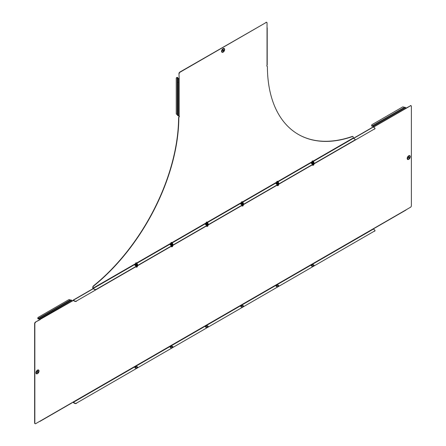 <?xml version="1.0" encoding="UTF-8"?>
<svg xmlns="http://www.w3.org/2000/svg" width="446" height="446" viewBox="0 0 446 446"><rect width="100%" height="100%" fill="white"/><g stroke="black" fill="none" stroke-linecap="round" stroke-linejoin="round"><path stroke-width="0.67" d="M37.67 372.41A0.513 0.295 -60 0 1 37.67 371.574A0.513 0.295 -60 0 1 37.67 372.41M408.898 158.079A0.513 0.295 -60 0 1 408.898 157.248A0.513 0.295 -60 0 1 408.898 158.079M205.55 327.018A0.875 0.502 180 0 1 205.779 326.784L206.66 326.277A0.875 0.502 180 0 1 207.897 326.277A0.875 0.502 180 0 1 208.126 326.511M207.897 326.032A0.875 0.502 180 0 1 208.154 326.388A0.875 0.502 180 0 1 207.897 326.745L207.016 327.252A0.875 0.502 180 0 1 206.063 327.364A0.875 0.502 180 0 1 205.522 326.896A0.875 0.502 180 0 1 205.779 326.539L206.66 326.032A0.875 0.502 180 0 1 207.897 326.032M170.26 347.389A0.875 0.502 180 0 1 170.489 347.155L171.375 346.648A0.875 0.502 180 0 1 172.608 346.648A0.875 0.502 180 0 1 172.836 346.882M172.608 346.403A0.875 0.502 180 0 1 172.864 346.759A0.875 0.502 180 0 1 172.608 347.116L171.727 347.624A0.875 0.502 180 0 1 170.773 347.735A0.875 0.502 180 0 1 170.238 347.267A0.875 0.502 180 0 1 170.489 346.91L171.375 346.403A0.875 0.502 180 0 1 172.608 346.403M134.976 367.766A0.875 0.502 180 0 1 135.205 367.532L136.086 367.019A0.875 0.502 180 0 1 137.323 367.019A0.875 0.502 180 0 1 137.552 367.253M137.323 366.774A0.875 0.502 180 0 1 137.574 367.13A0.875 0.502 180 0 1 137.323 367.487L136.437 368A0.875 0.502 180 0 1 135.489 368.106A0.875 0.502 180 0 1 134.948 367.643A0.875 0.502 180 0 1 135.205 367.287L136.086 366.774A0.875 0.502 180 0 1 137.323 366.774M278.7 285.763A0.875 0.502 0 0 0 278.471 285.529A0.875 0.502 0 0 0 277.239 285.529L276.353 286.037A0.875 0.502 0 0 0 276.124 286.271M278.471 285.998A0.875 0.502 0 0 0 278.728 285.641A0.875 0.502 0 0 0 278.471 285.284A0.875 0.502 0 0 0 277.239 285.284L276.353 285.791A0.875 0.502 0 0 0 276.102 286.148A0.875 0.502 0 0 0 276.637 286.616A0.875 0.502 0 0 0 277.59 286.505L278.471 285.998M313.99 265.387A0.875 0.502 0 0 0 313.761 265.153A0.875 0.502 0 0 0 312.523 265.153L311.642 265.665A0.875 0.502 0 0 0 311.414 265.9M313.761 265.621A0.875 0.502 0 0 0 314.017 265.264A0.875 0.502 0 0 0 313.761 264.907A0.875 0.502 0 0 0 312.523 264.907L311.642 265.42A0.875 0.502 0 0 0 311.386 265.777A0.875 0.502 0 0 0 311.927 266.24A0.875 0.502 0 0 0 312.88 266.134L313.761 265.621M243.416 306.134A0.875 0.502 0 0 0 243.187 305.9A0.875 0.502 0 0 0 241.949 305.9L241.069 306.408A0.875 0.502 0 0 0 240.84 306.647M243.187 306.369A0.875 0.502 0 0 0 243.438 306.012A0.875 0.502 0 0 0 243.187 305.655A0.875 0.502 0 0 0 241.949 305.655L241.069 306.168A0.875 0.502 0 0 0 240.812 306.525A0.875 0.502 0 0 0 241.353 306.987A0.875 0.502 0 0 0 242.301 306.881L243.187 306.369M39.014 371.027L37.592 373.586A2.013 1.16 -60 0 1 36.171 372.767A2.013 1.16 -60 0 1 37.592 370.303A2.013 1.16 -60 0 1 39.014 371.128A2.013 1.16 -60 0 1 37.592 373.586L37.509 373.637A2.13 1.232 -60 0 1 36.003 372.767A2.13 1.232 -60 0 1 37.509 370.158A2.13 1.232 -60 0 1 39.014 371.027A2.13 1.232 -60 0 1 39.014 371.078M410.242 156.702L408.82 159.261A2.013 1.16 120 0 0 410.242 156.797A2.013 1.16 120 0 0 408.82 155.977A2.013 1.16 120 0 0 407.399 158.441A2.013 1.16 120 0 0 408.82 159.261L408.737 159.311A2.13 1.232 120 0 1 407.231 158.441A2.13 1.232 120 0 1 408.737 155.832A2.13 1.232 120 0 1 410.242 156.702A2.13 1.232 120 0 1 410.242 156.752M35.005 423.622A1.249 0.719 -60 0 1 34.894 423.577A1.249 0.719 -60 0 1 34.632 423.009L34.844 423.131A1.249 0.719 120 0 0 35.106 423.7A1.249 0.719 120 0 0 35.725 423.639L73.133 402.041L74.683 403.145A1.249 0.719 0 0 0 76.45 403.145L374.634 230.989A1.249 0.719 0 0 0 374.997 230.482A1.249 0.719 0 0 0 374.634 229.969L373.079 228.87L373.96 228.358A0.546 0.318 -120 0 1 373.575 228.586L373.575 228.586M76.45 403.385A1.249 0.719 180 0 1 74.683 403.385L74.683 403.145M72.96 402.141A0.546 0.318 -120 0 0 73.311 402.593L74.683 403.385M374.98 230.599A1.249 0.719 180 0 1 374.997 230.721A1.249 0.719 180 0 1 374.634 231.234M76.45 403.145L374.634 230.989M93.036 288.657L73.032 300.208A0.546 0.318 -120 0 1 73.311 300.236L74.683 301.028A1.249 0.719 0 0 0 76.45 301.028L374.634 128.877A1.249 0.719 0 0 0 374.997 128.364A1.249 0.719 0 0 0 374.634 127.857L373.257 127.06L373.748 126.776L373.575 126.474L372.8 126.028L372.243 126.263A0.546 0.318 60 0 1 371.947 126.224L371.713 125.934A1.249 1.02 -120 0 1 372.092 124.596L372.237 124.512A1.249 1.02 60 0 0 371.864 125.85L371.713 125.934M76.45 301.028L374.634 128.877M76.45 301.273A1.249 0.719 180 0 1 74.683 301.273L74.683 301.028M73.311 300.481L74.683 301.273M374.98 128.487A1.249 0.719 180 0 1 374.997 128.61A1.249 0.719 180 0 1 374.634 129.123M72.207 300.872L73.133 300.582L72.252 301.089A0.546 0.318 60 0 0 71.862 300.42L71.092 299.974A0.546 0.318 60 0 0 70.814 299.946L42.61 316.231M373.848 228.614L405.96 210.072A0.546 0.318 60 0 0 406.072 209.821L410.487 207.273A1.249 0.719 120 0 0 411.368 205.745L411.368 106.321A1.249 0.719 120 0 0 411.106 105.752A1.249 0.719 120 0 0 410.487 105.814L406.033 108.138M410.275 105.691A1.249 0.719 -60 0 1 410.894 105.63A1.249 0.719 -60 0 1 410.995 105.708M34.632 423.009L34.632 323.584A1.249 0.719 -60 0 1 35.513 322.057L40.14 319.631A0.546 0.318 -120 0 0 39.75 318.957L38.98 318.511A0.546 0.318 -120 0 0 38.702 318.489L41.857 316.666M410.487 105.814L373.469 127.182M35.513 322.057L72.252 301.089M35.725 322.179A1.249 0.719 120 0 0 34.844 323.707L34.632 323.584M34.844 423.131L34.844 323.707M400.296 109.722L401.484 109.036L400.302 109.722M372.8 125.783A0.546 0.318 -120 0 0 372.527 125.755L404.639 107.213A0.546 0.318 60 0 1 404.912 107.241L372.8 125.783L373.575 126.229A0.546 0.318 -120 0 1 373.96 126.898L373.748 126.776M404.912 107.241L405.687 107.687A0.546 0.318 60 0 1 406.072 108.361M372.527 125.755L372.678 126.012L372.092 126.006L400.737 109.471M404.639 107.213L401.484 109.036M371.958 125.989L404.204 107.464M403.931 107.335A1.249 1.02 60 0 0 402.587 106.99L372.237 124.512M39.928 319.509L38.98 318.756L38.417 318.996A0.546 0.318 60 0 1 38.122 318.957L37.893 318.667A1.249 1.02 -120 0 1 38.267 317.329L68.762 299.718A1.249 1.02 60 0 1 70.111 300.063L70.379 300.197M38.267 318.739L38.852 318.745L38.417 318.996L38.702 318.489L38.122 318.957M38.417 317.24L38.417 317.24A1.249 1.02 60 0 0 38.044 318.578L70.111 300.063M39.75 421.314L39.75 421.314A0.546 0.318 -120 0 0 40.14 421.091M72.252 402.554A0.546 0.318 60 0 1 72.135 402.805L40.023 421.342M353.444 138.316L372.984 127.038A0.546 0.318 60 0 1 373.257 127.06L353.6 138.411M177.463 81.428L177.625 82.493A0.686 0.396 -120 0 0 177.625 82.399L177.463 78.145A0.546 0.318 0 0 0 177.625 78.373L178.394 78.814A0.546 0.318 0 0 0 179.175 78.814L179.175 115.899A0.546 0.318 180 0 1 178.394 115.899L177.625 115.453A0.546 0.318 180 0 1 177.463 115.224L177.625 82.493L177.625 115.453M223.284 50.916A0.513 0.295 -60 0 1 223.284 50.08A0.513 0.295 -60 0 1 223.284 50.916M223.123 52.143L223.206 52.093A2.013 1.16 120 0 0 224.628 49.634A2.013 1.16 120 0 0 223.206 48.809A2.013 1.16 120 0 0 221.785 51.273A2.013 1.16 120 0 0 223.206 52.093L223.123 52.143A2.13 1.232 120 0 1 221.617 51.273A2.13 1.232 120 0 1 223.123 48.664A2.13 1.232 120 0 1 224.628 49.534A2.13 1.232 120 0 1 224.628 49.584M92.997 287.375L92.785 287.252A1.249 0.719 -60 0 1 93.498 285.847L93.71 285.97A1.249 0.719 120 0 0 92.997 287.375L93.175 288.523L94.552 289.315A1.249 0.719 0 0 0 96.314 289.315L354.765 140.1A1.249 0.719 0 0 0 355.133 139.592A1.249 0.719 0 0 0 354.765 139.08L353.388 138.288L353.215 137.139A1.249 0.719 120 0 0 352.953 136.571A1.249 0.719 120 0 0 352.502 136.554A149.471 86.301 -60 0 1 298.346 134.413A149.471 86.301 -60 0 1 267.388 66.788A1.249 0.719 120 0 0 267.132 66.225A1.249 0.719 120 0 0 267.104 66.209L266.892 66.086A0.686 0.396 -60 0 1 266.87 66.086M352.502 136.554L352.29 136.431A149.471 86.301 -60 0 1 298.24 134.352M352.29 136.431A1.249 0.719 -60 0 1 352.741 136.448A1.249 0.719 -60 0 1 352.842 136.526M92.785 287.252L92.785 288.094A0.546 0.318 -120 0 0 93.175 288.768L94.552 289.315M93.498 285.847A149.471 86.301 120 0 0 178.612 117.8A1.249 0.719 -60 0 1 178.896 116.891L179.108 117.014A0.686 0.396 120 0 0 179.253 116.027A0.686 0.396 120 0 0 179.175 115.999L179.175 115.899M179.102 115.954A0.686 0.396 -60 0 1 178.896 116.891M178.963 73.601L179.175 78.814L178.963 73.601A1.249 0.719 -60 0 1 179.844 72.074L180.056 72.196A1.249 0.719 120 0 0 179.175 73.724M267.037 27.641A0.546 0.318 -0 0 1 267.037 28.087L267.037 22.991A1.249 0.719 120 0 0 266.78 22.423A1.249 0.719 120 0 0 266.156 22.484L179.844 72.074M265.944 22.361A1.249 0.719 -60 0 1 266.569 22.3A1.249 0.719 -60 0 1 266.663 22.378M267.199 27.864L267.199 64.943A0.546 0.318 180 0 1 267.037 65.166L267.037 65.267A0.686 0.396 120 0 0 266.959 66.181A0.686 0.396 120 0 0 267.104 66.209M266.156 22.484L180.056 72.196M179.108 117.014A1.249 0.719 120 0 0 178.824 117.922L178.612 117.8M93.71 285.97A149.471 86.301 120 0 0 178.824 117.922M177.764 82.672L177.463 82.672L177.213 114.555A1.249 1.02 180 0 1 176.242 113.563L176.242 78.345A1.249 1.02 0 0 1 177.213 77.353L177.597 77.42A0.546 0.318 180 0 1 177.764 77.643L177.837 78.251L178.963 78.697M177.463 82.131L177.764 82.131M177.391 77.543L177.463 81.3M177.213 77.353L177.597 77.42M177.213 114.555L177.213 77.526A1.249 1.02 180 0 0 176.242 78.518M96.314 289.315L354.765 140.1M96.314 289.56A1.249 0.719 180 0 1 94.552 289.56M355.116 139.715A1.249 0.719 180 0 1 355.133 139.838A1.249 0.719 180 0 1 354.765 140.345M136.771 263.056A0.513 0.295 180 0 1 135.751 263.095A0.513 0.295 180 0 1 136.771 263.056M136.66 262.889A0.624 0.362 180 0 1 136.281 263.525A0.624 0.362 180 0 1 135.863 262.889M137.296 266.268L137.296 266.842L136.816 267.098L135.305 266.914M136.337 266.697L136.337 267.21M135.64 263.987A0.624 0.362 0 0 0 136.705 263.759M137.006 264.3L137.435 264.595L137.123 265.27L135.946 265.454L135.149 264.807M137.123 265.27L137.078 264.534L136.521 264.567L135.963 264.707L135.963 265.353L137.078 265.18L137.374 264.539L137.374 263.893L137.078 264.534M135.946 265.454L135.149 264.885L135.149 264.233L135.963 264.707M135.149 264.233L136.002 263.458M136.56 263.419L137.374 263.893M136.889 263.564A0.998 0.574 180 0 1 136.967 263.603A0.998 0.574 180 0 1 137.229 264.16A0.998 0.574 180 0 1 136.521 264.567A0.998 0.574 0 0 1 135.556 264.417A0.998 0.574 180 0 1 135.3 263.865A0.998 0.574 180 0 1 135.64 263.564M171.95 242.512A0.624 0.362 180 0 1 171.571 243.154A0.624 0.362 180 0 1 170.924 242.791L170.924 243.639A0.624 0.362 0 0 0 171.989 243.382M172.29 243.923L172.725 244.218L172.407 244.899L171.236 245.077L170.439 244.43M172.407 244.899L172.368 244.163L171.81 244.196L171.253 244.33L171.253 244.982L172.368 244.809L172.663 244.168L172.663 243.516L172.368 244.163M171.236 245.077L170.439 244.508L170.439 243.862L171.253 244.33M170.439 243.862L171.292 243.081M171.849 243.048L172.663 243.516M172.173 243.187A0.998 0.574 180 0 1 172.256 243.232A0.998 0.574 180 0 1 172.513 243.789A0.998 0.574 180 0 1 171.81 244.196A0.998 0.574 0 0 1 170.846 244.046A0.998 0.574 180 0 1 170.584 243.488A0.998 0.574 180 0 1 170.924 243.187M206.214 223.24A0.624 0.362 0 0 0 207.279 223.011M207.58 223.552L208.009 223.847L207.697 224.522L206.526 224.706L205.723 224.059M207.697 224.522L207.652 223.786L207.095 223.82L206.543 223.959L206.543 224.606L207.652 224.433L207.953 223.792L207.953 223.145L207.652 223.786M206.526 224.706L205.723 224.137L205.723 223.491L206.543 223.959M205.723 223.491L206.582 222.71M207.139 222.671L207.953 223.145M207.462 222.816A0.998 0.574 180 0 1 207.546 222.855A0.998 0.574 180 0 1 207.803 223.413A0.998 0.574 180 0 1 207.095 223.82A0.998 0.574 0 0 1 206.13 223.675A0.998 0.574 180 0 1 205.874 223.117A0.998 0.574 180 0 1 206.214 222.816M241.503 202.869A0.624 0.362 0 0 0 242.568 202.64M242.869 203.181L243.299 203.476L242.986 204.151L241.81 204.329L241.013 203.688M242.986 204.151L242.942 203.415L242.384 203.448L241.827 203.588L241.827 204.235L242.942 204.062L243.237 203.421L243.237 202.768L242.942 203.415M241.81 204.329L241.013 203.766L241.013 203.114L241.827 203.588M241.013 203.114L241.866 202.333M242.423 202.3L243.237 202.768M242.752 202.439A0.998 0.574 180 0 1 242.83 202.484A0.998 0.574 180 0 1 243.092 203.041A0.998 0.574 180 0 1 242.384 203.448A0.998 0.574 0 0 1 241.42 203.298A0.998 0.574 180 0 1 241.163 202.74A0.998 0.574 180 0 1 241.503 202.439M276.793 182.498A0.624 0.362 0 0 0 277.852 182.263M278.153 182.804L278.588 183.1L278.271 183.78L277.1 183.958L276.303 183.312M278.271 183.78L278.232 183.038L277.674 183.077L277.117 183.211L277.117 183.864L278.232 183.691L278.527 183.044L278.527 182.397L278.232 183.038M277.1 183.958L276.303 183.39L276.303 182.743L277.117 183.211M276.303 182.743L277.156 181.962M277.713 181.929L278.527 182.397M278.036 182.068A0.998 0.574 180 0 1 278.12 182.113A0.998 0.574 180 0 1 278.376 182.67A0.998 0.574 180 0 1 277.674 183.077A0.998 0.574 0 0 1 276.71 182.927A0.998 0.574 180 0 1 276.448 182.369A0.998 0.574 180 0 1 276.788 182.068M312.077 162.121A0.624 0.362 0 0 0 313.142 161.892M313.443 162.433L313.873 162.729L313.56 163.403L312.39 163.587L311.587 162.941M313.56 163.403L313.516 162.667L312.958 162.701L312.406 162.84L312.406 163.487L313.516 163.314L313.817 162.673L313.817 162.026L313.516 162.667M312.39 163.587L311.587 163.019L311.587 162.366L312.406 162.84M311.587 162.366L312.445 161.591M313.003 161.552L313.817 162.026M313.326 161.697A0.998 0.574 180 0 1 313.41 161.736A0.998 0.574 180 0 1 313.666 162.294A0.998 0.574 180 0 1 312.958 162.701A0.998 0.574 0 0 1 311.994 162.55A0.998 0.574 180 0 1 311.737 161.998A0.998 0.574 180 0 1 312.077 161.697M172.061 242.68A0.513 0.295 180 0 1 171.041 242.719A0.513 0.295 180 0 1 172.061 242.68M170.924 242.791A0.624 0.362 180 0 1 171.153 242.512M172.585 245.897L172.585 246.471L172.106 246.727L170.589 246.543M171.626 246.326L171.626 246.839M207.351 222.309A0.513 0.295 180 0 1 206.325 222.348A0.513 0.295 180 0 1 207.351 222.309M207.234 222.141A0.624 0.362 180 0 1 206.86 222.777A0.624 0.362 180 0 1 206.442 222.141M207.869 225.52L207.869 226.094L207.39 226.351L205.879 226.167M206.911 225.955L206.911 226.462M242.635 201.938A0.513 0.295 180 0 1 241.615 201.971A0.513 0.295 180 0 1 242.635 201.938M242.524 201.77A0.624 0.362 180 0 1 242.145 202.406A0.624 0.362 180 0 1 241.726 201.77M243.159 205.149L243.159 205.723L242.68 205.98L241.169 205.796M242.2 205.578L242.2 206.091M277.925 181.561A0.513 0.295 180 0 1 276.905 181.6A0.513 0.295 180 0 1 277.925 181.561M277.813 181.394A0.624 0.362 180 0 1 277.434 182.035A0.624 0.362 180 0 1 277.016 181.394M278.449 184.778L278.449 185.346L277.969 185.608L276.453 185.425M277.49 185.207L277.49 185.72M313.215 161.19A0.513 0.295 180 0 1 312.189 161.229A0.513 0.295 180 0 1 313.215 161.19M313.098 161.023A0.624 0.362 180 0 1 312.724 161.658A0.624 0.362 180 0 1 312.306 161.023M313.733 164.401L313.733 164.975L313.254 165.232L311.743 165.048M312.774 164.83L312.774 165.343M37.67 373.419A1.745 1.009 -60 0 1 36.433 372.705A1.745 1.009 -60 0 1 37.67 370.565A1.745 1.009 -60 0 1 38.902 371.278A1.745 1.009 -60 0 1 37.67 373.419M37.888 373.38A2.18 1.26 -60 0 1 37.492 373.67A2.18 1.26 -60 0 1 35.948 372.778A2.18 1.26 -60 0 1 37.492 370.108A2.18 1.26 -60 0 1 38.98 371.49M408.898 156.239A1.745 1.009 120 0 0 407.661 158.375A1.745 1.009 120 0 0 408.898 159.088A1.745 1.009 120 0 0 410.13 156.953A1.745 1.009 120 0 0 408.898 156.239M410.208 157.159A2.18 1.26 120 0 0 408.72 155.782A2.18 1.26 120 0 0 407.176 158.453A2.18 1.26 120 0 0 408.72 159.345A2.18 1.26 120 0 0 409.121 159.055M73.311 402.348L373.257 229.177M73.311 300.236L93.175 288.768M373.079 228.87L73.133 402.041M406.072 209.821L373.96 228.358M405.687 107.687L373.575 126.229M39.75 318.957L71.862 300.42M38.98 318.511L71.092 299.974M223.284 51.926A1.745 1.009 120 0 0 224.516 49.785A1.745 1.009 120 0 0 223.284 49.071A1.745 1.009 120 0 0 222.047 51.212A1.745 1.009 120 0 0 223.284 51.926M224.594 49.997A2.18 1.26 120 0 0 223.106 48.614A2.18 1.26 120 0 0 221.562 51.284A2.18 1.26 120 0 0 223.106 52.176A2.18 1.26 120 0 0 223.502 51.887M267.037 28.087L267.037 65.166M92.997 288.216L135.344 263.77M136.76 262.95L170.634 243.393M172.05 242.574L205.918 223.022M207.34 222.203L241.208 202.646M242.624 201.832L276.498 182.275M277.914 181.455L311.782 161.904M313.203 161.084L353.215 137.981M178.394 78.814L178.394 115.899M177.625 78.373L177.625 82.399M177.764 78.145L177.463 78.145M177.463 77.643L177.764 77.643M93.175 288.523L135.149 264.288M136.889 263.285L170.439 243.912M172.173 242.914L205.723 223.541M207.462 222.537L241.013 203.17M242.752 202.166L276.303 182.793M278.036 181.79L311.587 162.422M313.326 161.419L353.388 138.288M137.574 265.983A1.388 0.803 180 0 1 136.727 266.474L137.636 265.95M137.279 264.266C138.254 265.521 137.574 265.955 135.249 265.587L134.792 264.924L135.149 264.327A1.388 0.803 0 0 0 135.283 265.392A1.388 0.803 0 0 0 137.167 265.431A1.388 0.803 0 0 0 137.374 264.35M135.311 265.582A1.344 0.775 0 0 0 136.777 265.749A1.344 0.775 0 0 0 137.608 265.024M134.921 265.024A1.344 0.775 0 0 0 135.222 265.521M172.563 243.895C173.539 245.144 172.864 245.584 170.534 245.211L170.077 244.553L170.439 243.956A1.388 0.803 0 0 0 170.567 245.021A1.388 0.803 0 0 0 172.457 245.06A1.388 0.803 0 0 0 172.663 243.973M170.601 245.205A1.344 0.775 0 0 0 172.067 245.372A1.344 0.775 0 0 0 172.892 244.653M170.205 244.653A1.344 0.775 0 0 0 170.511 245.149M205.723 223.602A1.388 0.803 0 0 0 205.857 224.645A1.388 0.803 0 0 0 207.747 224.689A1.388 0.803 0 0 0 207.953 223.602M205.89 224.834A1.344 0.775 0 0 0 207.357 225.001A1.344 0.775 0 0 0 208.182 224.282M205.495 224.282A1.344 0.775 0 0 0 205.796 224.773M241.013 203.231A1.388 0.803 0 0 0 241.147 204.274A1.388 0.803 0 0 0 243.031 204.313A1.388 0.803 0 0 0 243.237 203.231M241.175 204.458A1.344 0.775 0 0 0 242.641 204.625A1.344 0.775 0 0 0 243.471 203.906M240.784 203.906A1.344 0.775 0 0 0 241.085 204.402M276.303 182.854A1.388 0.803 0 0 0 276.431 183.903A1.388 0.803 0 0 0 278.321 183.942A1.388 0.803 0 0 0 278.527 182.854M276.464 184.087A1.344 0.775 0 0 0 277.93 184.254A1.344 0.775 0 0 0 278.756 183.535M276.068 183.535A1.344 0.775 0 0 0 276.375 184.025M311.587 162.483A1.388 0.803 0 0 0 311.721 163.526A1.388 0.803 0 0 0 313.61 163.565A1.388 0.803 0 0 0 313.817 162.483M311.754 163.71A1.344 0.775 0 0 0 313.22 163.883A1.344 0.775 0 0 0 314.045 163.158M311.358 163.158A1.344 0.775 0 0 0 311.659 163.654M172.858 245.612A1.388 0.803 180 0 1 172.017 246.103M208.148 225.241A1.388 0.803 180 0 1 207.301 225.726M243.438 204.865A1.388 0.803 180 0 1 242.591 205.355M278.722 184.493A1.388 0.803 180 0 1 277.88 184.978M314.012 164.117A1.388 0.803 180 0 1 313.164 164.607M38.702 318.489L70.814 299.946M223.206 52.093L224.628 49.534M136.889 263.168L136.889 264.01M135.64 263.168L135.64 264.01M207.853 223.518C208.828 224.773 208.154 225.213 205.823 224.84L205.366 224.176L205.723 223.58M243.142 203.147C244.118 204.396 243.438 204.837 241.113 204.463L240.656 203.805L241.013 203.209M278.427 182.771C279.402 184.025 278.728 184.466 276.397 184.092L275.94 183.429L276.303 182.838M313.716 162.4C314.692 163.654 314.017 164.089 311.687 163.721L311.23 163.058L311.587 162.461M172 246.108L172.925 245.573M172.173 242.791L172.173 243.639M207.29 225.737L208.215 225.202M207.462 222.42L207.462 223.268M206.214 222.42L206.214 223.268M242.579 205.361L243.499 204.825M242.752 202.044L242.752 202.891M241.503 202.044L241.503 202.891M277.864 184.99L278.789 184.454M278.036 181.673L278.036 182.52M276.788 181.673L276.788 182.52M313.153 164.613L314.079 164.083M313.326 161.301L313.326 162.143M312.077 161.301L312.077 162.143"/></g></svg>
